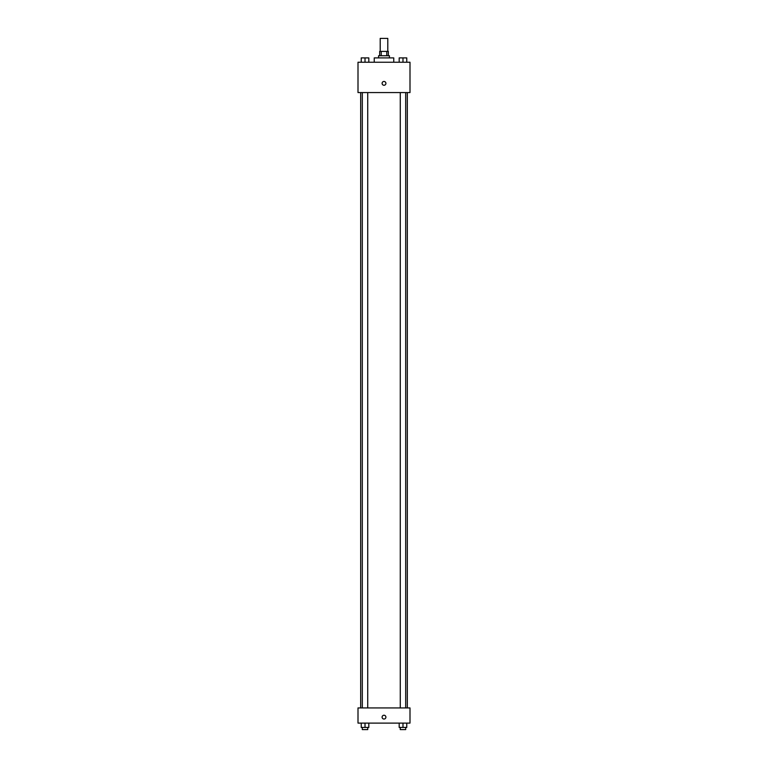 <?xml version="1.0" encoding="UTF-8"?>
<svg xmlns="http://www.w3.org/2000/svg" width="768" height="768" viewBox="0 0 768 768"><rect width="100%" height="100%" fill="white"/><g stroke="black" fill="none" stroke-linecap="round" stroke-linejoin="round"><path stroke-width="1.15" d="M387.792 51.398L387.792 38.4L380.208 38.4L380.208 51.398M381.216 55.738L381.216 51.398L379.67 51.398L379.67 55.738M381.216 51.398L388.33 51.398L388.33 55.738M386.784 55.738L386.784 51.398M378.586 57.898L378.586 55.738L389.414 55.738L389.414 57.898M393.754 62.237L393.754 57.898L374.246 57.898L374.246 62.237M358.003 62.237L409.997 62.237L409.997 92.573L358.003 92.573L358.003 62.237M382.109 83.357A1.891 1.891 0 0 1 384.95 81.715A1.891 1.891 0 0 1 384.95 85.008A1.891 1.891 0 0 1 382.109 83.357M358.003 707.933L409.997 707.933L409.997 723.101L358.003 723.101L358.003 707.933M384 719.04A1.891 1.891 0 0 1 382.358 716.189A1.891 1.891 0 0 1 385.642 716.189A1.891 1.891 0 0 1 384 719.04M399.187 723.101L399.187 727.43L406.771 727.43L406.771 723.101L406.771 727.43M402.979 727.43L402.979 723.101M405.686 727.43L405.686 729.6L400.272 729.6L400.272 727.43M361.229 723.101L361.229 727.43L368.813 727.43L368.813 723.101L368.813 727.43M365.021 727.43L365.021 723.101M367.728 727.43L367.728 729.6L362.314 729.6L362.314 727.43M399.187 62.237L399.187 57.898L406.771 57.898L406.771 62.237L406.771 57.898M402.979 62.237L402.979 57.898L400.272 57.888M405.686 57.898L402.979 57.888M361.229 62.237L361.229 57.898L368.813 57.898L368.813 62.237L368.813 57.898M365.021 62.237L365.021 57.898L362.314 57.888M367.728 57.898L365.021 57.888M407.318 707.933L407.318 92.573M360.682 707.933L360.682 92.573M400.272 92.573L400.272 707.933M405.686 92.573L405.686 707.933M367.728 707.933L367.728 92.573M362.314 707.933L362.314 92.573"/></g></svg>
